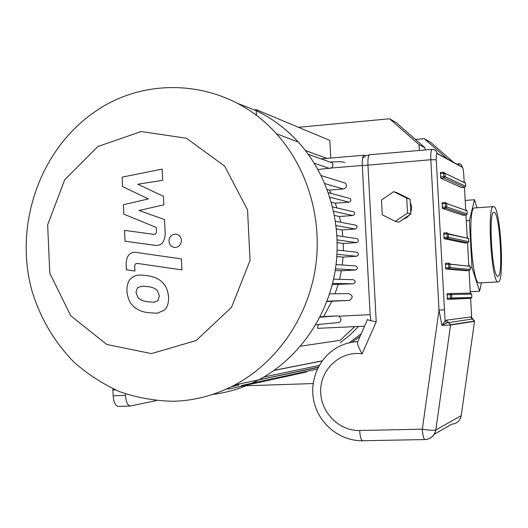 <?xml version="1.0" encoding="UTF-8"?>
<svg xmlns="http://www.w3.org/2000/svg" width="528" height="528" viewBox="0 0 528 528"><rect width="100%" height="100%" fill="white"/><g stroke="black" fill="none" stroke-linecap="round" stroke-linejoin="round"><path stroke-width="0.79" d="M354.73 326.634L340.171 340.303L300.491 346.203M122.569 186.575L148.394 198.924L123.4 204.706L123.836 214.157L156.275 227.449L156.433 230.842C156.552 233.508 155.39 234.63 152.942 234.214L124.555 230.366L125.05 241.197L154.123 245.203C160.934 246.352 164.63 242.616 165.205 234.003L164.498 219.516L139.003 210.487L163.805 204.838L163.403 196.304L137.788 184.226L162.657 180.352L162.122 169.099L122.133 177.137L122.569 186.575M157.826 300.782L159.397 295.918L157.344 290.591C155.008 288.275 151.668 286.935 147.345 286.572L142.507 286.09L137.544 287.588L135.986 292.34L138.013 297.726C140.356 300.036 143.695 301.389 148.051 301.778L153.8 302.254L157.826 300.782M162.934 282.988C159.212 278.83 153.846 276.382 146.837 275.656L141.867 275.128C137.386 274.784 133.841 275.827 131.248 278.243C128.396 280.408 126.951 284.645 126.898 290.948C127.532 297.383 129.4 302.155 132.488 305.27C136.125 309.421 141.484 311.896 148.559 312.708L157.199 313.229L164.215 310.233C167.112 308.035 168.584 303.732 168.63 297.337C167.977 290.855 166.076 286.07 162.934 282.988M181.388 258.898L136.957 252.542C130.291 251.434 126.674 255.116 126.106 263.584L126.39 269.762L134.924 271.022L134.732 266.845C134.627 264.323 135.663 263.201 137.821 263.479L181.909 269.894L181.388 258.898M169.006 241.237C169.396 244.616 171.092 246.668 174.108 247.394L175.501 247.467C179.249 246.827 181.216 244.464 181.388 240.385C181.025 237.151 179.434 235.125 176.603 234.3L174.874 234.161C171.125 234.815 169.171 237.171 169.006 241.237M370.874 320.687L370.141 314.668L362.294 165.436C362.096 159.238 362.703 155.826 364.122 155.199L365.785 155.813M337.029 322.694L339.022 322.496C341.642 320.681 341.596 318.575 338.897 316.18L337.385 315.883L320.074 316.82M317.849 328.324L364.538 326.185L317.849 328.324C317.15 328.112 317.473 326.819 318.813 324.456M317.962 169.501L331.234 168.029C333.089 166.386 333.445 164.67 332.317 162.875L308.26 154.288M327.215 189.486L329.393 190.087L343.352 188.998C346.441 187.942 347.16 185.995 345.51 183.163L342.606 182.259M329.393 190.087L331.043 193.393M331.412 202.277L335.234 203.214L349.094 202.171C351.008 201.498 351.41 200.303 350.315 198.594L348.579 198.125M335.234 203.214L336.91 207.94M334.508 215.464L339.418 216.493L352.73 215.536C354.697 214.817 355.073 213.596 353.859 211.88L352.169 211.484M339.418 216.493L340.745 222.268M336.461 228.947L342.078 229.918L355.205 229.013C357.238 228.221 357.575 226.974 356.202 225.258L354.638 224.954M342.078 229.918L342.85 236.511M337.247 242.649L343.286 243.454L356.506 242.59C358.624 241.705 358.901 240.418 357.331 238.729L355.978 238.524M343.286 243.454L343.345 250.741M336.844 256.516L343.055 257.096L356.624 256.252C358.842 255.248 359.047 253.928 357.238 252.292L356.202 252.173M343.055 257.096L342.256 264.99M335.201 270.501L341.352 270.824L355.575 269.986C357.885 268.838 358.004 267.491 355.925 265.947L355.278 265.901M341.352 270.824L339.537 279.319M332.257 284.566L353.351 283.787C355.753 282.467 355.78 281.107 353.423 279.701L353.186 279.695M338.085 284.638L334.99 293.792M326.878 301.495L349.364 300.399C353.272 297.785 353.08 295.522 348.797 293.608L329.564 293.872M331.855 301.316L323.591 316.549M344.725 162.36C342.626 161.641 337.735 161.542 330.059 162.07M340.296 342.685L349.846 335.135L358.519 326.462M305.435 150.539L326.964 158.38M242.425 383.348L318.14 367.382M305.567 372.194L307.091 371.257M316.793 369.145L317.308 369.085M330.746 158.057L329.835 140.395L256.139 109.606L256.43 115.46M274.237 370.313L322.192 360.829M237.626 103.409L256.192 110.629C272.006 118.232 286.037 128.713 298.294 142.065C328.568 175.382 342.804 224.664 335.069 271.313C327.149 317.929 297.779 359.132 258.727 379.876C243.989 387.618 228.578 392.489 212.487 394.475M254.588 380.761L253.816 380.919M151.47 353.608L106.768 344.494L70.679 315.671L49.771 273.075L47.652 224.836L64.66 179.857L97.805 146.546L141.141 131.518L186.457 138.257L224.638 166.109L247.533 209.854L250.034 260.509L231.521 307.342L196.112 340.547L151.47 353.608M173.837 401.267C195.03 400.594 215.338 395.168 234.755 384.978C275.774 363.125 306.689 319.585 315.038 270.303C323.202 220.988 308.22 168.887 276.415 133.762C228.723 79.966 147.352 73.168 92.657 113.388C39.204 151.338 14.144 225.581 31.792 290.248C40.148 317.962 54.212 341.92 73.979 362.129C87.892 374.405 103.237 384.305 120.021 391.822C137.399 397.808 155.338 400.963 173.837 401.267M254.714 109.936L256.139 109.606M361.192 333.775L349.199 342.85M360.063 336.349L351.82 342.309M298.485 127.294L389.591 118.767L419.06 144.606L419.377 150.467M313.104 383.559L243.203 385.849M156.202 400.633L130.39 406.032C127.657 405.458 126.02 401.92 125.479 395.419L113.157 395.809C113.698 402.29 115.361 405.814 118.14 406.388L118.285 406.382M113.157 395.809L112.893 390.034L115.52 389.948M112.867 388.76L112.893 390.034M125.407 393.815L125.479 395.419M425.139 149.972L425.02 147.84L419.06 144.606M425.02 147.84L396.165 122.549L389.591 118.767M481.411 282.797L479.629 291.238L471.992 267.683L469.379 220.532L474.54 199.742L476.923 207.788M493.482 206.6L474.599 207.953C467.075 206.006 471.933 285.239 479.193 282.916L479.285 282.916M471.992 267.683L470.21 267.788M469.379 220.532L466.31 220.744M479.629 291.238L470.237 291.727M474.54 199.742L465.188 200.429M494.208 212.342C499.877 213.358 503.534 277.418 497.838 276.197C492.221 278.104 488.083 210.632 493.918 212.289L494.208 212.342M493.891 206.672C500.577 208.118 504.841 283.279 498.142 281.886L498.109 281.886C491.502 283.932 486.671 204.587 493.522 206.6L493.891 206.672M453.506 162.314L430.802 142.474L424.195 138.673L447.454 159.007M415.444 139.445L424.195 138.673M367.501 319.374C366.993 319.724 369.897 320.562 376.207 321.869L367.937 164.967C367.732 158.756 368.326 155.344 369.719 154.717L432.142 149.371C431.026 149.978 430.584 153.43 430.828 159.727L436.26 159.793C436.108 155.661 436.412 153.602 437.171 153.608L462.35 167.336C462.997 168.056 463.452 170.287 463.723 174.029L464.191 182.503M376.207 321.869L362.102 353.833C358.42 347.305 356.954 343.259 357.707 341.702L367.442 319.585M362.307 165.647L430.828 159.727L439.019 310.101L444.451 309.804L445.13 321.05L441.936 325.334L450.569 325.01L474.514 321.341L470.633 316.985L446.272 320.159L445.13 321.05L446.615 322.905L472.811 318.945M472.263 318.912L471.616 317.519L470.633 316.985M473.715 321.215L474.514 321.341L461.234 415.622L435.818 429.97C433.805 430.584 429.31 430.32 422.321 429.172L439.019 310.101L441.936 325.334L446.615 322.905M471.623 318.443L471.115 307.494L471.616 317.526L471.22 317.17L474.533 321.09L450.595 324.733L446.272 320.159M465.696 186.305L464.732 187.394L461.617 187.631L440.774 178.193L440.444 172.524L443.797 172.267M464.693 242.979L444.081 238.689L443.764 233.006L447.13 232.782M468.765 241.685L467.782 242.781L464.68 242.979L467.801 242.781M467.227 213.979L466.25 215.068L463.148 215.285L442.424 208.415L442.101 202.739L445.46 202.501L445.348 203.557L446.681 203.518L445.493 202.495L442.101 202.739M450.556 293.509L470.573 293.119L471.669 294.109L471.827 297.475L470.857 298.34L447.407 299.383L450.793 299.211L451.849 298.267L450.529 298.076L450.793 299.211L447.401 299.383L447.091 293.687L450.483 293.509L450.344 294.65L451.678 294.591L450.483 293.509M466.217 270.712L445.744 269.009L445.427 263.32L448.813 263.122L448.675 264.238L450.008 264.191L448.813 263.122L445.427 263.32M449.915 263.802L448.675 263.67M466.211 270.719L469.326 270.541L470.303 269.438L469.319 270.541L466.211 270.719M393.67 191.651L397.221 192.839L410.117 199.234L410.909 213.946L398.792 222.176L395.261 221.351L382.279 214.823L381.493 200.013L393.67 191.651L406.712 198.125L407.517 213.022L395.261 221.351M410.909 213.946L407.517 213.022M410.117 199.234L406.712 198.125M410.282 202.33L411.748 207.22L410.837 212.612M409.589 214.843L406.646 217.727L402.91 219.377M370.141 314.668L338.897 316.18M331.234 168.029L362.294 165.436M329.769 168.518L314.305 163.277M343.352 188.998L324.845 183.592M349.094 202.171L329.901 197.215M333.67 211.332L352.73 215.536M355.205 229.013L336.079 225.542M337.187 239.864L356.506 242.59M238.92 385.057L231.521 386.648M263.888 376.999L319.183 365.455M337.385 315.883L319.862 317.236M356.624 256.252L336.989 254.298M349.364 300.399L327.004 301.158L349.147 300.419M355.575 269.986L335.465 268.831M332.534 283.463L353.351 283.787M467.181 298.498L467.135 297.66M362.769 440.735L362.663 440.741C361.112 440.147 360.109 436.735 359.654 430.511C338.507 431.132 319.79 411.345 320.687 389.783C321.182 368.194 341.088 350.717 362.102 353.833M357.72 341.662C350.962 341.992 344.593 343.695 338.613 346.771C319.084 356.783 308.636 380.926 314.233 402.791C319.704 424.684 340.494 441.19 362.663 440.741L425.014 439.553M434.333 434.207L451.638 424.202C456.911 423.7 460.112 420.842 461.234 415.622M450.569 325.01L435.818 429.97L450.569 325.01M464.462 187.414L465.729 210.335L464.462 187.414M465.993 215.087L467.273 238.207L466 215.087M467.531 242.794L468.818 266.079L467.531 242.794M469.062 270.554L470.316 293.126L469.069 270.554M470.6 298.353L471.108 307.501L470.606 298.353M444.451 309.804L436.26 159.793M463.729 174.154L464.191 182.51M458.944 165.284L458.033 163.568C460.429 163.594 461.861 164.782 462.337 167.132L462.35 167.336M433.739 149.523L436.062 150.889L437.171 153.608M359.654 430.511L422.321 429.172C422.77 435.488 423.634 438.946 424.921 439.553C430.808 439.019 434.438 435.824 435.818 429.97C434.94 434.722 432.227 437.778 427.687 439.151M469.036 265.327L470.118 266.218L470.303 269.438L450.193 267.61L448.866 267.656L449.13 268.811L450.193 267.61L450.008 264.191L470.125 266.31L449.995 264.092L448.813 263.122M445.744 269.009L449.13 268.811L469.319 270.541M445.289 264.436L448.675 264.238L448.866 267.656L445.474 267.854M470.857 298.34L450.793 299.211L451.849 298.267L471.827 297.475L451.862 298.01L451.678 294.591L471.669 294.109L470.62 293.119M446.952 294.829L450.344 294.65L450.529 298.076L447.137 298.254M465.96 209.873L467.056 210.863M442.424 208.415L445.804 208.171L466.25 215.068L467.227 213.952L446.866 206.956L445.54 206.969L445.804 208.171L446.866 206.956L446.681 203.551L467.056 210.837L467.227 213.952L467.056 210.811L446.681 203.518L445.48 202.495M441.969 203.808L445.348 203.557L445.54 206.969L442.154 207.207M467.498 237.58L468.587 238.511L468.765 241.672L448.529 237.257L447.196 237.283L447.467 238.465L448.529 237.257L448.345 233.845L447.15 232.782L447.011 233.871L468.587 238.511L448.338 233.798L447.143 232.782L443.764 233.006M444.081 238.689L447.467 238.465L467.782 242.781L468.765 241.672L468.593 238.55M443.626 234.095L447.011 233.871L447.196 237.283L443.817 237.508M464.429 182.206L465.518 183.143L465.696 186.278L445.21 176.702L443.876 176.695L444.147 177.923L445.21 176.702L445.025 173.303L443.817 172.253L443.692 173.296L445.025 173.303L465.524 183.196M440.444 172.524L443.817 172.253L445.018 173.283L465.518 183.143L465.696 186.278L464.746 187.387M440.319 173.567L443.692 173.296L443.876 176.695L440.504 176.966M440.774 178.193L444.147 177.923L464.719 187.394L461.617 187.631M321.13 158.882L364.122 155.199M357.331 238.729L336.996 235.613M356.202 225.258L335.491 221.252M353.859 211.88L332.647 206.95M350.315 198.594L328.376 192.674M345.51 183.163L321.156 175.58M298.294 142.065L276.415 133.762M258.727 379.876L234.755 384.978M357.238 252.292L337.181 250.048M322.12 360.921L274.058 370.438M339.029 322.496L315.724 324.753M355.925 265.947L336.052 264.561M306.326 372.029L227.944 389.195M317.335 369.032L241.316 385.559M353.423 279.701L333.551 279.147M318.245 367.171L258.826 379.823M130.39 406.032L118.14 406.388M479.193 282.916L498.142 281.886M432.142 149.371C434.841 149.47 436.511 150.803 437.151 153.384L462.337 167.132C463.003 168.062 463.472 170.366 463.723 174.035M369.719 154.717L365.851 155.78L362.604 158.156M470.303 269.438L470.131 266.31M471.841 297.238L471.669 294.109M466.257 215.068L463.155 215.285M410.751 203.254L410.322 203.122"/></g></svg>
